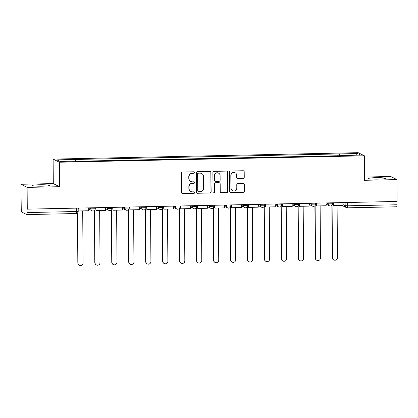<?xml version="1.0" encoding="UTF-8"?>
<svg xmlns="http://www.w3.org/2000/svg" width="418" height="418" viewBox="0 0 418 418"><rect width="100%" height="100%" fill="white"/><g stroke="black" fill="none" stroke-linecap="round" stroke-linejoin="round"><path stroke-width="0.63" d="M194.558 172.524A0.758 0.742 116.6 0 0 193.806 171.782L182.473 172.023A1.082 1.066 116.6 0 0 181.412 173.12L181.548 192.526A1.082 1.066 116.6 0 0 182.619 193.581L193.957 193.341A0.758 0.742 116.6 0 0 194.292 191.909A0.758 0.742 116.6 0 0 193.947 191.831L192.479 191.862A3.464 3.401 116.6 0 1 189.04 188.487L189.03 186.867A3.464 3.401 116.6 0 1 192.421 183.35L193.889 183.319A0.758 0.742 116.6 0 0 194.224 181.887A0.758 0.742 116.6 0 0 193.879 181.809L192.411 181.84A3.464 3.401 116.6 0 1 188.973 178.46L188.962 176.845A3.464 3.401 116.6 0 1 192.353 173.324L193.821 173.292A0.758 0.742 116.6 0 0 194.558 172.524M190.838 181.485L190.655 181.396A3.464 3.401 116.6 0 1 188.79 178.371L188.779 176.751A3.464 3.401 116.6 0 1 192.17 173.235L193.638 173.204A0.758 0.742 116.6 0 0 194.056 171.824M182.039 193.419A1.082 1.066 116.6 0 0 182.441 193.487L193.78 193.252A0.758 0.742 116.6 0 0 194.198 191.872M190.906 191.512L190.728 191.418A3.464 3.401 116.6 0 1 188.863 188.398L188.852 186.778A3.464 3.401 116.6 0 1 192.238 183.256L193.706 183.225A0.758 0.742 116.6 0 0 194.13 181.846M375.573 177.697A8.595 0.726 -0.4 0 0 368.394 178.465A8.595 0.726 -0.4 0 0 378.405 179.113A8.595 0.726 -0.4 0 0 385.584 178.345A8.595 0.726 -0.4 0 0 375.573 177.697M39.444 184.772A8.595 0.726 -0.4 0 0 32.264 185.54A8.595 0.726 -0.4 0 0 42.275 186.188A8.595 0.726 -0.4 0 0 49.455 185.42A8.595 0.726 -0.4 0 0 39.444 184.772M243.187 178.345A1.082 1.066 116.6 0 0 244.248 177.242L244.206 171.803A1.082 1.066 116.6 0 0 243.135 170.748L230.543 171.009A1.082 1.066 116.6 0 0 229.482 172.111L229.618 191.512A1.082 1.066 116.6 0 0 230.694 192.567L243.281 192.301A1.082 1.066 116.6 0 0 244.342 191.204L244.295 184.625A1.082 1.066 116.6 0 0 243.224 183.57L237.832 183.685A1.082 1.066 116.6 0 0 236.776 184.787L236.797 188.048A2.895 2.842 116.6 0 1 232.648 190.697A2.895 2.842 116.6 0 1 231.086 188.168L230.997 175.393A2.895 2.842 116.6 0 1 235.151 172.744A2.895 2.842 116.6 0 1 236.708 175.273L236.724 177.404A1.082 1.066 116.6 0 0 237.795 178.46L243.004 178.256A1.082 1.066 116.6 0 0 244.065 177.154L244.028 171.709A1.082 1.066 116.6 0 0 243.532 170.816M59.513 186.71L53.295 183.596L20.9 184.275L27.118 187.389L59.513 186.71L59.34 162.221L364.381 155.799L364.553 180.289L396.948 179.604L397.1 201.46L27.092 209.152L27.113 212.558L76.358 211.518L78.203 211.325L78.176 208.174M27.118 187.389L27.269 209.246M211.022 172.498A1.082 1.066 116.6 0 0 209.946 171.443L197.359 171.709A1.082 1.066 116.6 0 0 196.298 172.812L196.434 192.212A1.082 1.066 116.6 0 0 197.505 193.268L210.097 193.001A1.082 1.066 116.6 0 0 211.158 191.904L210.839 172.409A1.082 1.066 116.6 0 0 210.348 171.516M213.948 171.359L226.54 171.093A1.082 1.066 116.6 0 1 227.617 172.148L227.753 191.554A1.082 1.066 116.6 0 1 226.692 192.651L221.3 192.766A1.082 1.066 116.6 0 1 220.229 191.71L220.171 183.842A1.082 1.066 116.6 0 0 219.1 182.786L215.521 182.859A1.082 1.066 116.6 0 0 214.465 183.962L214.523 192.155A0.758 0.742 116.6 0 1 213.436 192.85A0.758 0.742 116.6 0 1 213.028 192.186L212.887 172.462A1.082 1.066 116.6 0 1 213.948 171.359M20.9 184.275L21.255 209.627A2.205 0.361 -91.2 0 0 21.637 212.004L26.768 214.57A2.205 0.361 -91.2 0 0 26.799 214.58A2.205 0.361 -91.2 0 0 27.113 212.558M53.295 183.596L53.123 159.106L358.163 152.685L364.381 155.799M396.948 179.604L390.731 176.495L364.527 177.044M396.917 201.466L396.943 204.773A2.205 0.361 88.8 0 1 396.625 206.795A2.205 0.361 88.8 0 1 396.593 206.79M339.599 155.715L339.311 153.913L357.573 153.526L360.619 155.052L342.781 155.648L78.621 161.207L59.931 161.379L56.885 159.854L75.146 159.472L75.402 161.055M339.311 153.913L75.146 159.472M59.34 162.221L53.123 159.106M338.899 155.731L338.888 153.699M356.376 155.141L357.573 153.526M196.925 193.106A1.082 1.066 116.6 0 0 197.327 193.179L209.914 192.912A1.082 1.066 116.6 0 0 210.975 191.81L210.839 172.409M198.54 173.193A0.758 0.742 116.6 0 0 197.798 173.961L197.918 190.995A0.758 0.742 116.6 0 0 198.67 191.731L200.217 191.7A3.464 3.401 116.6 0 0 203.608 188.178L203.524 176.537A3.464 3.401 116.6 0 0 200.086 173.162L198.357 173.104A0.758 0.742 116.6 0 0 197.62 173.872L197.798 173.961M198.325 191.658L198.142 191.564A0.758 0.742 116.6 0 1 197.735 190.906L197.62 173.872M201.664 173.517L201.481 173.423A3.464 3.401 116.6 0 0 199.909 173.068L200.086 173.162M198.357 173.104L199.909 173.068M220.72 192.604A1.082 1.066 116.6 0 0 221.122 192.677L226.509 192.562A1.082 1.066 116.6 0 0 227.57 191.46L227.434 172.059A1.082 1.066 116.6 0 0 226.937 171.166M219.591 182.896L219.408 182.807A1.082 1.066 116.6 0 0 218.917 182.697L215.343 182.77A1.082 1.066 116.6 0 0 214.282 183.873L214.523 192.155M213.347 192.797A0.758 0.742 116.6 0 0 214.34 192.066M220.114 175.675A2.895 2.842 116.6 0 0 218.557 173.151A2.895 2.842 116.6 0 0 214.408 175.795L214.439 180.299A1.082 1.066 116.6 0 0 215.51 181.355L219.089 181.276A1.082 1.066 116.6 0 0 220.145 180.179L220.114 175.675M218.557 173.151L218.374 173.057A2.895 2.842 116.6 0 0 214.225 175.706L214.408 175.795M215.019 181.24L214.842 181.151A1.082 1.066 116.6 0 1 214.256 180.205L214.225 175.706M237.215 178.298A1.082 1.066 116.6 0 0 237.617 178.366L243.004 178.256M235.151 172.744L234.968 172.655A2.895 2.842 116.6 0 0 230.82 175.304L230.997 175.393M232.648 190.697L232.465 190.603A2.895 2.842 116.6 0 1 230.908 188.074L230.82 175.304M230.114 192.411A1.082 1.066 116.6 0 0 230.511 192.479L243.104 192.212A1.082 1.066 116.6 0 0 244.164 191.115L244.117 184.537A1.082 1.066 116.6 0 0 243.621 183.643M79.441 265.315L79.206 265.195A2.534 2.492 -63.4 0 1 77.837 262.985L78.072 263.1A2.534 2.492 116.6 0 0 79.441 265.315A2.534 2.492 116.6 0 0 83.072 262.995L82.712 210.876M77.837 262.985L77.487 212.961M88.679 207.95L88.694 210.75L79.023 210.954L79.002 208.154M78.767 208.159L79.023 210.954M78.072 263.1L77.722 212.71M96.396 264.96L96.161 264.84A2.534 2.492 -63.4 0 1 94.797 262.624L95.032 262.744A2.534 2.492 116.6 0 0 96.396 264.96A2.534 2.492 116.6 0 0 100.033 262.64L99.667 210.52M94.797 262.624L94.431 210.406M105.634 207.594L105.655 210.395L95.978 210.599L95.962 207.798M95.727 207.803L95.978 210.599M95.032 262.744L94.667 210.155M113.356 264.599L113.121 264.484A2.534 2.492 -63.4 0 1 111.758 262.269L111.993 262.384A2.534 2.492 116.6 0 0 113.356 264.599A2.534 2.492 116.6 0 0 116.993 262.279L116.627 210.16M111.758 262.269L111.392 210.05M122.594 207.239L122.615 210.035L112.938 210.238L112.917 207.443M112.682 207.448L112.938 210.238M111.993 262.384L111.622 209.799M130.317 264.244L130.082 264.124A2.534 2.492 -63.4 0 1 128.713 261.914L128.948 262.029A2.534 2.492 116.6 0 0 130.317 264.244A2.534 2.492 116.6 0 0 133.948 261.924L133.588 209.805M128.713 261.914L128.352 209.695M139.555 206.879L139.57 209.679L129.899 209.883L129.878 207.082M129.643 207.088L129.899 209.883M128.948 262.029L128.582 209.444M147.272 263.889L147.037 263.768A2.534 2.492 -63.4 0 1 145.673 261.553L145.908 261.673A2.534 2.492 116.6 0 0 147.272 263.889A2.534 2.492 116.6 0 0 150.908 261.569L150.543 209.449M145.673 261.553L145.307 209.334M156.51 206.523L156.531 209.324L146.854 209.528L146.838 206.727M146.603 206.732L146.854 209.528M145.908 261.673L145.542 209.084M164.232 263.528L163.997 263.413A2.534 2.492 -63.4 0 1 162.633 261.198L162.868 261.318A2.534 2.492 116.6 0 0 164.232 263.528A2.534 2.492 116.6 0 0 167.869 261.208L167.503 209.094M162.633 261.198L162.268 208.979M173.47 206.168L173.491 208.963L163.814 209.167L163.793 206.372M163.558 206.377L163.814 209.167M162.868 261.318L162.498 208.728M181.193 263.173L180.957 263.053A2.534 2.492 -63.4 0 1 179.588 260.842L179.824 260.957A2.534 2.492 116.6 0 0 181.193 263.173A2.534 2.492 116.6 0 0 184.824 260.853L184.463 208.734M179.588 260.842L179.228 208.624M190.43 205.808L190.446 208.608L180.775 208.812L180.754 206.011M180.519 206.017L180.775 208.812M179.824 260.957L179.458 208.373M198.148 262.817L197.913 262.697A2.534 2.492 -63.4 0 1 196.549 260.482L196.784 260.602A2.534 2.492 116.6 0 0 198.148 262.817A2.534 2.492 116.6 0 0 201.784 260.498L201.424 208.378M196.549 260.482L196.183 208.263M207.385 205.452L207.406 208.253L197.73 208.457L197.714 205.656M197.479 205.661L197.73 208.457M196.784 260.602L196.418 208.018M215.108 262.457L214.873 262.342A2.534 2.492 -63.4 0 1 213.509 260.127L213.744 260.247A2.534 2.492 116.6 0 0 215.108 262.457A2.534 2.492 116.6 0 0 218.745 260.137L218.379 208.023M213.509 260.127L213.143 207.908M224.346 205.097L224.367 207.892L214.69 208.096L214.669 205.301M214.434 205.306L214.69 208.096M213.744 260.247L213.379 207.657M232.068 262.102L231.833 261.981A2.534 2.492 -63.4 0 1 230.464 259.771L230.699 259.886A2.534 2.492 116.6 0 0 232.068 262.102A2.534 2.492 116.6 0 0 235.705 259.782L235.339 207.662M230.464 259.771L230.104 207.553M241.306 204.736L241.322 207.537L231.65 207.741L231.629 204.94M231.394 204.945L231.65 207.741M230.699 259.886L230.334 207.302M249.023 261.746L248.788 261.626A2.534 2.492 -63.4 0 1 247.425 259.411L247.66 259.531A2.534 2.492 116.6 0 0 249.023 261.746A2.534 2.492 116.6 0 0 252.66 259.426L252.3 207.307M247.425 259.411L247.059 207.197M258.261 204.381L258.282 207.182L248.605 207.385L248.59 204.585M248.355 204.59L248.605 207.385M247.66 259.531L247.294 206.947M265.984 261.386L265.749 261.271A2.534 2.492 -63.4 0 1 264.385 259.055L264.62 259.176A2.534 2.492 116.6 0 0 265.984 261.386A2.534 2.492 116.6 0 0 269.62 259.066L269.255 206.952M264.385 259.055L264.019 206.837M275.222 204.026L275.243 206.826L265.566 207.025L265.545 204.23M265.31 204.235L265.566 207.025M264.62 259.176L264.254 206.586M282.944 261.031L282.709 260.91A2.534 2.492 -63.4 0 1 281.34 258.7L281.575 258.815A2.534 2.492 116.6 0 0 282.944 261.031A2.534 2.492 116.6 0 0 286.581 258.711L286.215 206.591M281.34 258.7L280.98 206.482M292.182 203.671L292.203 206.466L282.526 206.67L282.505 203.869M282.27 203.874L282.526 206.67M281.575 258.815L281.209 206.231M299.899 260.675L299.664 260.555A2.534 2.492 -63.4 0 1 298.3 258.34L298.536 258.46A2.534 2.492 116.6 0 0 299.899 260.675A2.534 2.492 116.6 0 0 303.536 258.355L303.175 206.236M298.3 258.34L297.935 206.126M309.137 203.31L309.158 206.111L299.487 206.314L299.466 203.514M299.231 203.519L299.487 206.314M298.536 258.46L298.17 205.875M316.86 260.315L316.625 260.2A2.534 2.492 -63.4 0 1 315.261 257.984L315.496 258.105A2.534 2.492 116.6 0 0 316.86 260.315A2.534 2.492 116.6 0 0 320.496 258L320.131 205.881M315.261 257.984L314.895 205.766M326.097 202.955L326.118 205.755L316.442 205.959L316.421 203.158M316.191 203.164L316.442 205.959M315.496 258.105L315.13 205.515M333.82 259.959L333.585 259.839A2.534 2.492 -63.4 0 1 332.216 257.629L332.456 257.744A2.534 2.492 116.6 0 0 333.82 259.959A2.534 2.492 116.6 0 0 337.457 257.64L337.091 205.52M332.216 257.629L331.855 205.41M343.058 202.599L343.079 205.395L333.402 205.599L333.381 202.803M333.146 202.803L333.402 205.599M332.456 257.744L332.085 205.16M343.073 204.627L345.158 205.672L347.698 205.808L396.943 204.773M345.137 202.552L345.158 205.672A2.205 2.168 -63.4 0 0 346.35 207.6A2.205 2.205 0 0 0 347.379 207.83A2.205 0.361 -91.2 0 0 347.698 205.808L347.671 202.5M326.416 202.949L328.187 203.832L332.566 203.775L332.556 202.819M328.182 202.908L328.187 203.832A2.205 2.168 -63.4 0 0 329.374 205.76A2.205 2.205 0 0 0 332.566 203.775M309.456 203.305L311.227 204.193L315.606 204.13L315.6 203.174M311.222 203.268L311.227 204.193A2.205 2.168 -63.4 0 0 312.413 206.116A2.205 2.205 0 0 0 315.606 204.13M292.495 203.66L294.267 204.548L298.645 204.486L298.64 203.529M294.262 203.623L294.267 204.548A2.205 2.168 -63.4 0 0 295.458 206.471A2.205 2.205 0 0 0 298.645 204.486M275.54 204.021L277.312 204.904L281.69 204.846L281.68 203.89M277.306 203.979L277.312 204.904A2.205 2.168 -63.4 0 0 278.498 206.832A2.205 2.205 0 0 0 281.69 204.846M258.58 204.376L260.351 205.264L264.73 205.201L264.725 204.245M260.346 204.339L260.351 205.264A2.205 2.168 -63.4 0 0 261.537 207.187A2.205 2.205 0 0 0 264.73 205.201M241.62 204.731L243.391 205.619L247.769 205.557L247.764 204.601M243.386 204.695L243.391 205.619A2.205 2.168 -63.4 0 0 244.582 207.542A2.205 2.205 0 0 0 247.769 205.557M224.665 205.086L226.436 205.975L230.814 205.917L230.804 204.961M226.425 205.05L226.436 205.975A2.205 2.168 -63.4 0 0 227.622 207.903A2.205 2.205 0 0 0 230.814 205.917M207.704 205.447L209.475 206.335L213.854 206.273L213.849 205.316M209.47 205.41L209.475 206.335A2.205 2.168 -63.4 0 0 210.662 208.258A2.205 2.205 0 0 0 213.854 206.273M190.744 205.802L192.515 206.691L196.894 206.628L196.888 205.672M192.51 205.766L192.515 206.691A2.205 2.168 -63.4 0 0 193.706 208.613A2.205 2.205 0 0 0 196.894 206.628M173.789 206.158L175.56 207.046L179.939 206.988L179.928 206.032M175.55 206.121L175.56 207.046A2.205 2.168 -63.4 0 0 176.746 208.974A2.205 2.205 0 0 0 179.939 206.988M156.828 206.518L158.6 207.406L162.978 207.344L162.973 206.387M158.594 206.482L158.6 207.406A2.205 2.168 -63.4 0 0 159.786 209.329A2.205 2.205 0 0 0 162.978 207.344M139.868 206.873L141.639 207.762L146.018 207.699L146.013 206.743M141.634 206.837L141.639 207.762A2.205 2.168 -63.4 0 0 142.831 209.684A2.205 2.205 0 0 0 146.018 207.699M122.913 207.229L124.684 208.117L129.063 208.054L129.052 207.103M124.674 207.192L124.684 208.117A2.205 2.168 -63.4 0 0 125.87 210.045A2.205 2.205 0 0 0 129.063 208.054M105.953 207.589L107.724 208.472L112.102 208.415L112.097 207.459M107.719 207.553L107.724 208.472A2.205 2.168 -63.4 0 0 108.91 210.4A2.205 2.205 0 0 0 112.102 208.415M88.992 207.945L90.763 208.833L95.142 208.77L95.137 207.814M90.758 207.908L90.763 208.833A2.205 2.168 -63.4 0 0 91.955 210.756A2.205 2.205 0 0 0 95.142 208.77M92.953 210.98A2.205 2.168 -63.4 0 1 91.955 210.756L88.684 209.12M109.913 210.625A2.205 2.168 -63.4 0 1 108.91 210.4L105.644 208.765M126.873 210.27A2.205 2.168 -63.4 0 1 125.87 210.045L122.605 208.41M143.829 209.909A2.205 2.168 -63.4 0 1 142.831 209.684L139.56 208.049M160.789 209.554A2.205 2.168 -63.4 0 1 159.786 209.329L156.52 207.694M177.749 209.199A2.205 2.168 -63.4 0 1 176.746 208.974L173.48 207.338M194.704 208.838A2.205 2.168 -63.4 0 1 193.706 208.613L190.436 206.978M211.665 208.483A2.205 2.168 -63.4 0 1 210.662 208.258L207.396 206.623M228.625 208.127A2.205 2.168 -63.4 0 1 227.622 207.903L224.356 206.267M245.58 207.772A2.205 2.168 -63.4 0 1 244.582 207.542L241.311 205.907M262.541 207.412A2.205 2.168 -63.4 0 1 261.537 207.187L258.272 205.551M279.501 207.056A2.205 2.168 -63.4 0 1 278.498 206.832L275.232 205.196M296.456 206.701A2.205 2.168 -63.4 0 1 295.458 206.471L292.187 204.836M313.416 206.34A2.205 2.168 -63.4 0 1 312.413 206.116L309.148 204.48M330.377 205.985A2.205 2.168 -63.4 0 1 329.374 205.76L326.108 204.125M76.337 208.211L76.358 211.518A2.205 0.361 -91.2 0 1 76.045 213.541A2.205 2.205 0 0 0 78.203 211.325M341.992 205.421L346.35 207.6A2.205 2.168 -63.4 0 0 347.348 207.824A2.205 0.361 -91.2 0 0 347.379 207.83L396.625 206.795M76.013 213.535A2.205 0.361 -91.2 0 0 76.045 213.541L26.799 214.58"/></g></svg>
